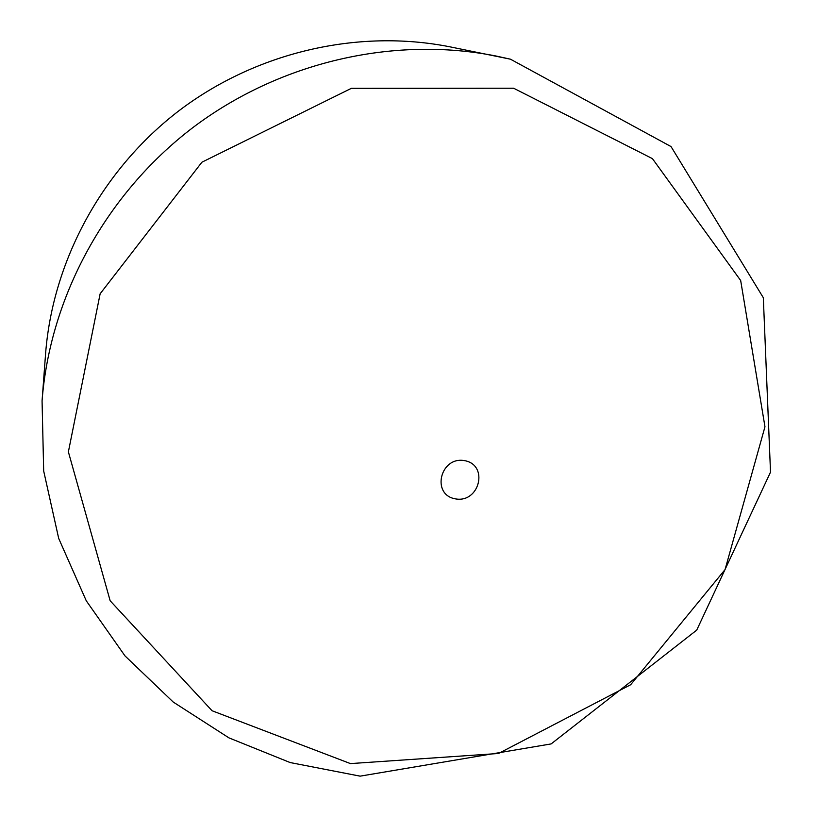 <?xml version="1.0" encoding="UTF-8"?>
<svg xmlns="http://www.w3.org/2000/svg" width="817" height="817" viewBox="0 0 817 817"><rect width="100%" height="100%" fill="white"/><g stroke="black" fill="none" stroke-linecap="round" stroke-linejoin="round"><path stroke-width="1.23" d="M42.065 400.871L43.679 470.98L58.701 538.434L86.265 600.791L125.001 655.908L173.214 702.038L228.944 737.874L290.117 762.547L360.113 776.15L551.128 743.919L696.727 630.121L770.513 472.155L763.323 297.725L671.023 146.57L510.492 59.212L495.929 55.995C393.733 35.774 279.782 61.857 192.546 127.83C105.618 194.191 49.97 297 42.065 400.871L45.568 353.924C52.666 260.878 102.125 169.405 179.342 110.448C256.834 51.849 358.214 28.697 449.758 46.794L510.38 59.181M464.72 460.665C489.066 465.087 479.477 503.486 455.314 498.85C430.927 494.673 440.332 455.917 464.72 460.665M513.627 88.226L652.436 158.641L740.672 280.517L764.967 426.76L725.057 569.582L630.653 684.738L498.493 753.488L350.452 763.599L212.052 710.739L110.162 600.781L68.383 451.862L100.144 293.773L201.891 162.215L351.371 88.328L513.627 88.226"/></g></svg>
